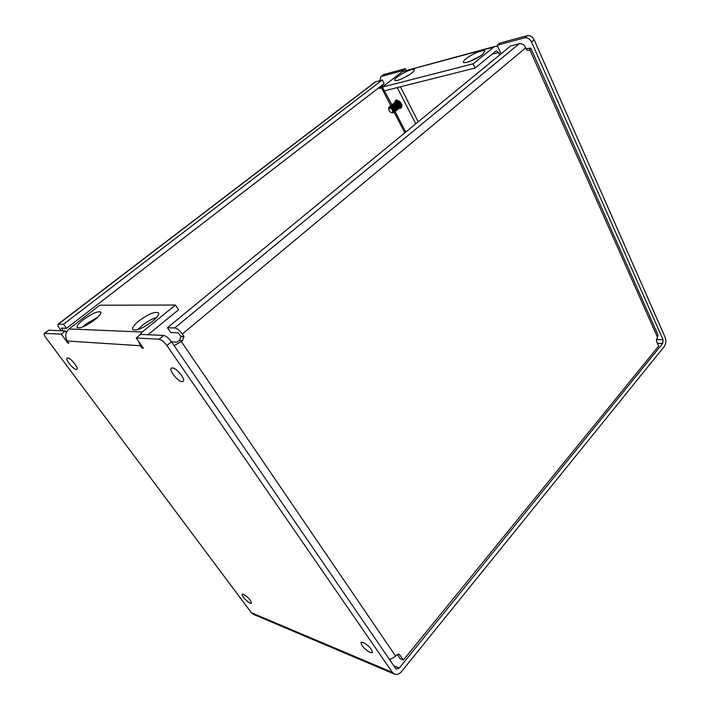 <?xml version="1.0" encoding="UTF-8"?>
<svg xmlns="http://www.w3.org/2000/svg" width="710" height="710" viewBox="0 0 710 710"><rect width="100%" height="100%" fill="white"/><g stroke="black" fill="none" stroke-linecap="round" stroke-linejoin="round"><path stroke-width="1.06" d="M370.212 652.57C364.399 649.1 361.328 645.692 360.991 642.337L363.121 642.355C368.943 645.798 372.04 649.215 372.404 652.605L370.212 652.57M177.624 370.922L181.183 374.889M181.964 381.625C177.757 381.456 168.714 370.185 171.243 368.224L172.432 367.895C176.595 367.957 185.763 379.371 183.215 381.297L181.964 381.625M250.133 603.243C245.287 600.172 242.625 597.163 242.128 594.217L243.441 594.243C248.287 597.296 250.967 600.314 251.473 603.278L250.133 603.243M76.263 369.466C73.236 369.386 65.08 359.375 66.997 358.071L67.663 357.893C70.663 357.902 78.908 368.02 76.964 369.289L76.263 369.466M465.973 58.77C464.074 60.314 463.222 61.433 463.435 62.134C463.781 64.406 476.836 59.143 482.463 54.421L484.921 51.129C484.495 48.866 471.582 54.102 465.973 58.77M397.476 76.831C395.443 78.419 394.529 79.547 394.733 80.203C395.053 82.103 406.262 77.408 411.623 73.103C413.611 71.532 414.498 70.432 414.294 69.784C413.912 67.903 402.818 72.571 397.476 76.831M83.389 319.633C78.721 323.343 76.627 325.961 77.115 327.488C79.937 328.765 85.786 326.236 94.678 319.899C99.276 316.207 101.317 313.634 100.82 312.16C98.007 310.882 92.202 313.376 83.389 319.633M98.131 316.9L86.407 323.804L82.848 326.902M138.867 320.964C134.11 324.887 132.042 327.727 132.646 329.484C136.045 331.197 142.683 328.464 152.543 321.293C157.212 317.397 159.226 314.601 158.605 312.906C155.224 311.193 148.638 313.873 138.867 320.964M156.732 317.326C151.993 318.861 147.103 321.603 142.053 325.553L137.74 329.644M147.964 334.73L178.618 309.746L175.468 305.06L99.808 305.202L69.039 328.961C65.258 332.529 64.699 336.558 67.352 341.031L68.888 343.108L67.849 343.036L61.264 334.108L44.357 333.407C43.851 334.144 44.464 335.723 46.221 338.164L251.322 612.712L253.364 614.301L394.396 674.118M175.468 305.06L142.204 332.014L69.039 328.961M491.994 54.271L498.651 52.531L496.325 50.934L495.722 51.235L475.132 68.018L473.153 63.811L493.805 47.073L495.314 46.319L497.745 46.567M473.153 63.811L382.37 87.082L402.464 71.568L493.805 47.073M475.132 68.018L384.314 90.853L382.37 87.082M480.235 56.054L470.011 61.317M408.614 75.189L402.286 78.579M142.816 347.412L142.009 348.077L140.358 345.726L138.672 341.501M534.168 39.849L531.533 42.041C529.82 38.837 527.583 37.426 524.814 37.799L527.459 35.624C530.219 35.243 532.456 36.654 534.168 39.849L665.092 337.214C666.326 340.72 666.007 343.88 664.125 346.711L401.576 671.509C399.339 674.101 396.996 674.997 394.547 674.18L392.373 672.388L166.921 345.566C164.116 341.812 161.498 339.691 159.049 339.202L163.611 335.448L140.678 334.401L136.222 338.013L143.349 348.166L142.009 348.077M159.049 339.202L136.222 338.013M531.533 42.041L663.06 339.708L662.678 343.445L399.224 668.066L396.482 669.113L395.612 668.403L171.465 341.785L166.921 345.566M66.403 332.36L65.364 330.949L48.875 330.194L44.863 333.256M65.364 330.949L61.264 334.108M68.479 342.548L67.849 343.036M44.428 333.354L48.875 330.194M163.611 335.448C166.06 335.928 168.678 338.04 171.465 341.785M498.651 52.531L499.591 54.608L500.923 53.516M403.067 71.186L402.792 70.645L405.357 68.666L406.155 70.263M405.357 68.666L383.941 74.461L380.649 76.786L380.072 80.541M402.792 70.645L381.403 76.405M382.282 85.067L382.761 85.99M524.814 37.799L497.142 45.254L499.769 43.115L527.459 35.624M501.056 53.809L497.142 45.254M499.591 54.608L500.301 54.421M380.773 76.698L383.941 74.461M495.101 46.372L402.464 71.568M139.63 335.244L142.204 332.014M167.445 327.709L510.579 45.99L519.267 43.692C521.939 43.337 524.113 44.712 525.782 47.819L526.74 49.975L528.515 50.508L529.784 49.656L657.398 337.028L656.51 341.297L658.64 346.089L403.431 659.989L399.127 654.229L396.508 655.223L395.701 656.217L181.343 341.572L182.461 340.631L183.996 336.469L182.337 334.019C179.674 330.407 177.154 328.384 174.766 327.958L167.445 327.709L170.755 332.555L178.095 332.848L181.05 336.336L183.996 336.469M171.518 341.865L176.861 342.158L179.515 340.48L180.819 336.522L183.766 336.664M403.431 659.989L400.129 658.658L397.307 654.505M526.19 48.733L530.832 48.138L529.784 49.656M181.343 341.572L174.119 345.646M389.595 659.625L395.701 656.217M657.398 337.028L657.957 334.898M397.76 102.799L397.44 101.983M397.289 101.432L397.192 100.767M397.174 100.554L397.192 100.083M398.993 108.337L401.31 108.044C402.508 103.944 400.804 101.29 396.207 100.101L395.417 100.5L394.698 102.87M394.707 102.959L394.795 103.465M395.257 104.76L395.878 105.834M396.508 106.633L397.777 107.742M390.74 105.621L381.447 87.632L380.232 88.395L378.616 87.898M63.128 330.851L61.406 328.127L66.545 328.304L63.563 324.239L58.034 324.221C57.51 324.949 58.087 326.493 59.746 328.836L61.158 330.753M418.217 121.818L400.422 86.797M415.758 123.842L397.272 87.596M381.447 87.632L382.388 87.117M379.042 88.182L384.82 85.191M58.105 324.168L375.111 82.032L382.291 79.946L384.181 83.611L66.545 328.304M63.563 324.239L382.291 79.946M392.47 109.917C393.225 112.082 392.683 112.925 390.855 112.446L389.115 110.68L389.018 108.284L390.322 107.982L392.47 109.917M390.855 112.446L392.461 112.801L392.701 109.801L390.322 107.982M389.169 108.133C390.376 107.538 391.574 108.053 392.772 109.677L393.251 111.346M393.26 108.559L393.766 111.372L393.26 111.576M394.183 110.219L393.26 111.488M390.97 106.722L390.961 106.713C392.168 106.145 393.358 106.66 394.538 108.275L394.458 110.769M394.059 110.831L393.145 110.503M395.124 109.455L394.449 110.716M394.068 110.724L393.065 110.263M391.911 105.968L391.92 105.968C393.118 105.4 394.307 105.923 395.479 107.529L395.399 110.023M395 110.085L394.192 109.819M393.89 109.624L392.648 108.071M396.065 108.701L395.399 109.97M395.008 109.979L394.086 109.58M393.757 109.322L392.914 108.266M392.852 105.222L392.861 105.222C394.059 104.654 395.248 105.178 396.411 106.775L396.34 109.278M394.84 108.879L393.491 107.103M397.005 107.947L396.331 109.216M394.707 108.586L393.748 107.316M393.864 104.494L393.802 104.476C395.008 103.908 396.189 104.432 397.351 106.03L397.28 108.523M396.872 108.594L396.082 108.337M395.781 108.142L394.423 106.349M397.937 107.192L397.272 108.47M396.89 108.488L395.985 108.106M395.656 107.858L394.671 106.562M394.742 103.731L394.733 103.731C395.949 103.172 397.13 103.687 398.292 105.284L398.221 107.778M397.804 107.849L397.023 107.6M396.721 107.405L395.346 105.595M398.869 106.438L398.212 107.725M397.822 107.742L396.925 107.37M396.606 107.121L395.594 105.799M395.736 103.003L395.683 102.986C396.881 102.426 398.07 102.95 399.224 104.547L399.153 107.032M397.662 106.669L396.278 104.84M399.801 105.692L399.144 106.979M397.547 106.393L396.526 105.044M396.668 102.258L396.615 102.24C397.822 101.69 399.002 102.204 400.156 103.802L400.085 106.296M399.677 106.358L398.905 106.127M398.603 105.941L397.201 104.086M400.733 104.938L400.085 106.243M399.686 106.26L398.816 105.905M398.487 105.666L397.449 104.281M399.544 105.204L398.132 103.332M399.428 104.929L398.372 103.527M400.484 104.468L399.055 102.586M400.369 104.201L399.286 102.772M391.033 106.66L392.843 106.553M391.476 106.908L391.592 106.456M391.973 105.914L393.793 105.808M392.435 107.503L392.284 106.5M392.639 107.68L392.399 106.527M392.417 106.154L392.532 105.71M392.914 105.169L394.742 105.062M393.367 106.748L393.216 105.754M393.571 106.926L393.34 105.781M393.358 105.408L393.473 104.965M393.793 104.468L395.692 104.326M394.298 105.994L394.156 105.009M394.503 106.163L394.272 105.036M394.298 104.663L394.414 104.219M394.858 102.959L394.795 103.678L396.633 103.589M395.23 105.24L395.088 104.263M395.426 105.408L395.204 104.29M395.674 102.986L397.582 102.843M396.153 104.485L396.029 103.518M396.358 104.645L396.144 103.545M396.615 102.24L398.523 102.107M397.085 103.731L396.961 102.772M397.547 101.494L400.742 102.568M397.28 103.891L397.076 102.799M397.662 100.731L397.591 101.459L399.464 101.37M398.008 102.977L397.893 102.027M398.203 103.136L398.008 102.054M398.94 102.231L398.825 101.29M399.135 102.382L398.931 101.317M389.018 108.284C390.101 106.997 391.521 107.086 393.269 108.568L393.908 112.535L392.577 112.766M393.269 108.568L391.174 106.784L393.864 109.162L394.032 112.437L392.736 112.686M390.278 106.624L390.5 105.994C392.062 105.808 393.464 106.642 394.689 108.506L394.849 111.781L394.325 112.047M389.941 106.251L390.598 105.905C392.177 105.719 393.58 106.553 394.804 108.417L394.964 111.692L394.361 111.967M391.228 105.843L391.441 105.249C393.003 105.062 394.405 105.896 395.63 107.76L395.789 111.035L395.266 111.293M390.536 105.923L391.547 105.16C393.118 104.974 394.52 105.808 395.745 107.663L395.905 110.938L395.301 111.221M392.168 105.098L392.381 104.503C393.943 104.317 395.346 105.151 396.57 107.006L396.73 110.29L396.207 110.547M391.476 105.178L392.488 104.414C394.059 104.228 395.461 105.053 396.686 106.917L396.846 110.192L396.233 110.467M393.1 104.352L393.313 103.766C394.884 103.571 396.286 104.405 397.511 106.26L397.662 109.535L397.139 109.801M392.417 104.432L393.429 103.669C395 103.482 396.402 104.308 397.627 106.172L397.777 109.446L397.174 109.722M393.287 103.713L394.245 103.021C395.825 102.826 397.227 103.66 398.443 105.515L398.594 108.79L398.07 109.056M393.358 103.695L394.361 102.932C395.94 102.737 397.343 103.562 398.558 105.426L398.612 108.772M394.973 102.861L395.195 102.275C396.766 102.08 398.159 102.914 399.384 104.769L399.526 108.044L399.011 108.311M394.298 102.95L395.301 102.187C396.881 101.992 398.274 102.826 399.499 104.681L399.544 108.035M395.914 102.125L396.127 101.539C397.698 101.344 399.1 102.169 400.316 104.033L400.458 107.308L399.943 107.565M395.23 102.204L396.242 101.45C397.813 101.246 399.215 102.08 400.431 103.935L400.476 107.29M396.091 101.494L397.059 100.802L400.591 102.373M396.171 101.468L397.174 100.705L399.464 101.202M401.452 103.855L399.881 101.77M400.52 104.583L398.958 102.515M398.807 102.133L398.576 101.246M398.86 101.85L398.709 101.264M401.718 106.101L401.052 106.083M399.579 105.311L398.044 103.269M397.884 102.879L397.644 101.992M401.753 106.021L401.052 105.959M397.928 102.577L397.777 102.009M397.707 101.37L397.76 100.74M400.786 106.837L400.112 106.819M399.579 106.642L398.967 106.287M398.638 106.038L397.121 104.024M396.961 103.633L396.712 102.728M396.659 102.196L396.73 101.477M396.748 101.379L396.988 100.82M401.975 105.355L400.901 106.748M400.822 106.757L400.12 106.704M399.632 106.518L399.144 106.243M396.996 103.305L396.855 102.755M396.783 102.116L396.828 101.477M396.846 101.379L397.059 100.793M399.854 107.583L399.18 107.565M397.698 106.775L396.189 104.778M396.029 104.388L395.789 103.474M395.727 102.941L395.798 102.213M395.816 102.125L396.047 101.557M399.89 107.503L399.189 107.441M396.056 104.033L395.923 103.491M395.861 103.039L395.896 102.222M398.922 108.328L398.248 108.302M397.715 108.124L397.085 107.751M396.757 107.503L395.266 105.533M395.106 105.142L394.849 104.219M394.884 102.861L395.115 102.302M395.159 102.231L396.118 101.539M398.958 108.248L398.248 108.177M395.124 104.76L394.991 104.237M394.911 103.589L394.955 102.959M397.99 109.074L397.307 109.047M396.783 108.861L396.144 108.488M395.816 108.239L394.343 106.287M394.174 105.905L393.917 104.965M393.864 104.414L393.926 103.704M393.943 103.607L394.183 103.039M394.219 102.977L395.186 102.275M398.026 108.994L397.316 108.923M394.183 105.497L394.059 104.982M393.979 104.334L394.023 103.704M394.041 103.607L394.254 103.021M397.059 109.819L396.375 109.793M394.875 108.967L393.411 107.041M393.251 106.66L392.985 105.71M392.932 105.24L392.985 104.45M393.012 104.352L393.242 103.784M397.085 109.739L396.375 109.668M393.251 106.234L393.118 105.728M393.056 105.284L393.083 104.45M396.118 110.565L395.434 110.529M394.911 110.352L394.245 109.961M393.926 109.704L392.603 108.035M392.319 107.423L392.044 106.456M391.991 105.994L392.044 105.195M392.071 105.098L392.302 104.53M392.346 104.459L393.305 103.766M396.153 110.485L395.434 110.414M392.31 106.961L392.186 106.482M392.124 106.038L392.142 105.195M395.186 111.31L394.494 111.275M393.97 111.097L393.18 110.609M391.059 106.74L391.103 105.941M391.13 105.843L391.361 105.275M391.405 105.204L392.364 104.512M395.213 111.23L394.494 111.159M388.743 109.571L388.698 109.331C388.441 107.201 389.266 106.349 391.174 106.784L391.166 106.589M391.166 106.562L391.21 105.95M394.245 112.056L393.225 111.923M390.464 105.95L391.423 105.257M394.272 111.976L393.242 111.789M389.444 106.828L390.482 106.003M401.762 104.53L400.866 106.828M392.373 672.388L251.322 612.712M140.358 345.726L67.352 341.031M656.226 339.504L663.06 339.708M473.81 59.028L476.437 58.335M399.224 668.066L393.855 665.838M657.389 343.267L662.678 343.445M179.515 340.48L182.461 340.631M527.929 50.508L529.119 50.206M525.782 47.819L182.337 334.019M398.079 654.167L400.005 654.939M519.267 43.692L174.766 327.958M380.808 88.12L379.664 88.413M404.806 132.832L394.183 112.278M394.032 111.985L393.411 110.778M393.189 110.361L391.76 107.583M61.699 328.916L62.702 328.144M405.73 132.069L395.124 111.532M394.964 111.239L394.671 110.653M394.662 110.645L394.343 110.032M394.13 109.615L392.568 106.58M391.84 104.752L384.43 90.818M58.531 324.071L375.83 81.659M530.832 48.138L657.992 334.96"/></g></svg>
